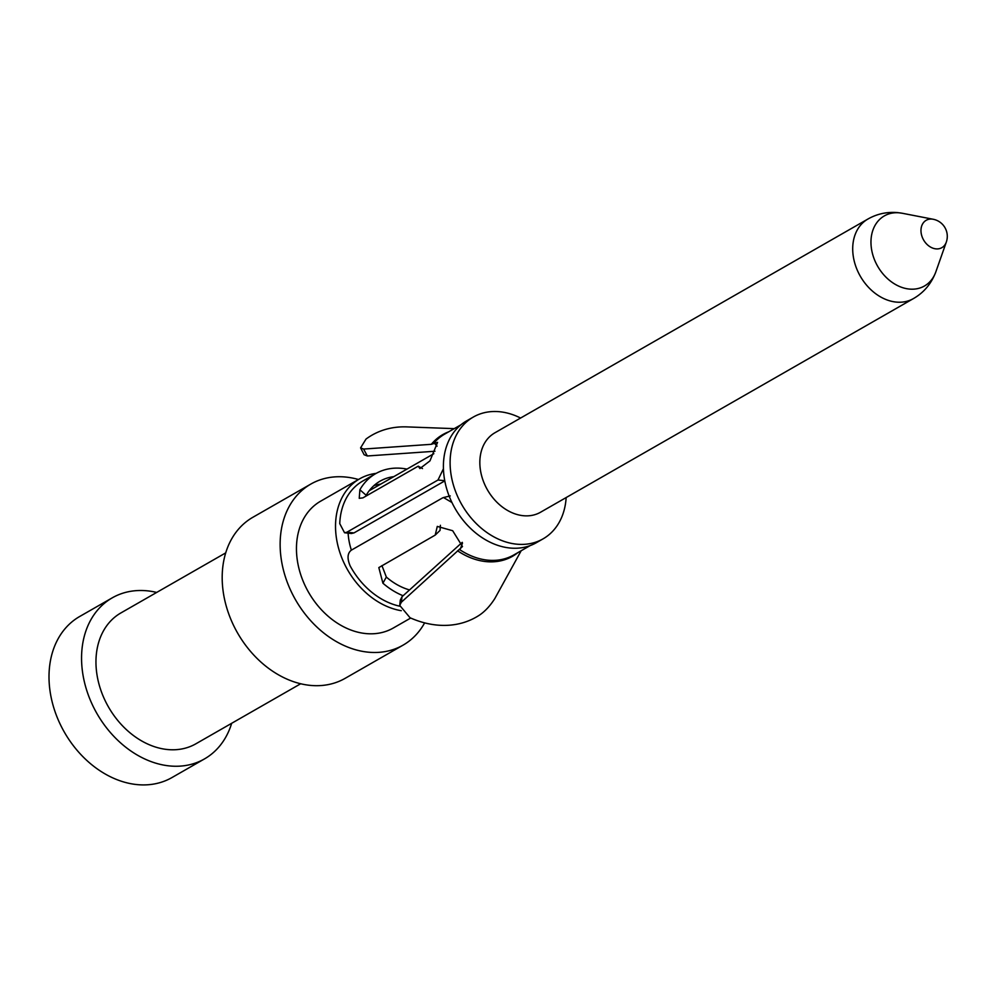 <?xml version="1.0" encoding="UTF-8"?>
<svg xmlns="http://www.w3.org/2000/svg" width="997" height="997" viewBox="0 0 997 997"><rect width="100%" height="100%" fill="white"/><g stroke="black" fill="none" stroke-linecap="round" stroke-linejoin="round"><path stroke-width="1.5" d="M867.851 219.078L494.986 432.71A45.825 34.945 60.2 0 0 480.255 468.839A45.825 34.945 -119.8 0 0 540.548 512.234L913.414 298.601A45.825 34.945 -119.8 0 1 853.12 255.207A45.825 34.945 60.2 0 1 867.851 219.078C876.936 213.906 886.794 211.738 897.4 212.573L902.322 213.271A40.391 30.807 60.2 0 0 871.328 247.755A40.391 30.807 -119.8 0 0 901.126 287.136A40.391 30.807 -119.8 0 0 935.859 271.807C931.397 283.647 923.92 292.57 913.414 298.601M566.159 497.565A70.189 53.526 -119.8 0 1 543.078 538.854A70.189 53.526 -119.8 0 1 450.744 472.404A70.189 53.526 60.2 0 1 473.301 417.058L466.596 420.896A70.189 53.526 60.2 0 0 444.039 476.242A70.189 53.526 -119.8 0 0 536.386 542.692L543.078 538.854M520.596 418.042A70.189 53.526 60.2 0 0 473.301 417.058M351.368 550.132A58 44.242 -119.8 0 1 348.539 537.632A58 44.242 60.2 0 1 348.115 533.158M401.268 610.7A73.093 55.745 -119.8 0 1 336.188 536.436A73.093 55.745 60.2 0 1 359.68 478.809L320.623 501.192A73.093 55.745 60.2 0 0 297.118 558.818A73.093 55.745 -119.8 0 0 393.279 628.023L410.702 618.04M376.168 473.376A73.093 55.745 60.2 0 0 359.68 478.809M424.635 622.876A92.808 70.787 -119.8 0 1 403.087 645.134A92.808 70.787 -119.8 0 1 280.98 557.261A92.808 70.787 60.2 0 1 310.815 484.081L252.864 517.281A92.808 70.787 60.2 0 0 223.029 590.461A92.808 70.787 -119.8 0 0 345.149 678.334L403.087 645.134M358.471 479.507A92.808 70.787 60.2 0 0 310.815 484.081M300.683 683.755L195.861 743.812A75.411 57.514 -119.8 0 1 96.647 672.414A75.411 57.514 60.2 0 1 120.886 612.943L225.708 552.886M231.665 723.299A92.808 70.787 -119.8 0 1 204.51 758.904A92.808 70.787 -119.8 0 1 82.402 671.031A92.808 70.787 60.2 0 1 112.237 597.851L79.685 616.495A92.808 70.787 60.2 0 0 49.85 689.687A92.808 70.787 -119.8 0 0 171.958 777.56L204.51 758.904M156.691 592.43A92.808 70.787 60.2 0 0 112.237 597.851M399.71 606.188A69.603 53.09 -119.8 0 1 350.184 565.96C347.031 558.519 347.392 553.26 351.28 550.194L442.431 497.977L443.515 497.54L451.928 502.488M443.428 468.764L437.995 480.018L346.844 532.236L344.551 532.759L339.753 523.637A69.603 53.09 -119.8 0 1 362.709 481.077L375.732 473.625A69.603 53.09 60.2 0 0 359.88 489.764L359.244 498.326L362.883 497.877L418.229 466.16L419.924 468.553L429.956 460.888L437.571 442.344L431.327 444.313L363.593 449.061L360.59 447.865L366.011 439.066A104.847 79.972 -119.8 0 1 406.751 426.89L454.233 428.648M521.182 550.743L494.848 598.524C490.262 605.715 485.203 611.198 479.644 614.999A104.847 79.972 -119.8 0 1 410.054 617.754L399.735 605.416L401.342 602.225L462.483 546.53L452.675 530.728L437.284 526.404L435.215 535.09L378.823 567.592L382.91 583.208A69.603 53.09 60.2 0 0 403.1 595.745M406.963 469.101A69.603 53.09 60.2 0 0 375.732 473.625M422.479 468.578L418.229 466.16M373.95 485.601A60.904 46.448 -119.8 0 1 380.767 484.106M444.787 480.903L353.972 532.921L351.38 533.52L344.551 532.759M381.938 565.623L386.338 577.051A60.904 46.448 60.2 0 0 409.48 589.912M440.4 525.282L440.038 530.416L435.215 535.09M399.735 605.416L400.283 600.157L402.015 596.729L462.247 542.343M393.79 476.653A60.904 46.448 60.2 0 0 380.056 481.177A60.904 46.448 60.2 0 0 366.186 495.297L365.675 496.269M434.979 451.242L367.32 455.978L364.117 454.732L360.59 447.865M933.204 219.265A17.398 17.398 0 0 1 946.303 242.121A15.778 12.026 -119.8 0 1 932.743 248.116A15.778 12.026 -119.8 0 1 921.116 232.737A15.778 12.026 60.2 0 1 933.204 219.265L902.322 213.271M530.13 545.608L513.929 554.893A69.603 53.09 -119.8 0 1 513.929 554.893A69.603 53.09 -119.8 0 1 459.393 549.422M433.334 443.74A69.603 53.09 -119.8 0 1 444.699 434.106M431.327 444.313A70.126 53.489 -119.8 0 1 448.712 431.813M437.072 446.17L434.343 443.167M366.186 495.297L359.88 489.764M367.32 455.978L363.593 449.061M462.483 543.078L460.39 548.849M386.338 577.051L382.91 583.208M402.015 596.729L401.342 602.225M517.917 552.6A70.126 53.489 -119.8 0 1 457.561 550.793M353.972 532.921L346.844 532.236M444.737 480.666L437.995 480.018M946.303 242.121L935.859 271.807M433.832 453.71L369.214 490.723M450.233 495.92L443.515 497.54M444.712 434.094L460.926 424.809"/></g></svg>

